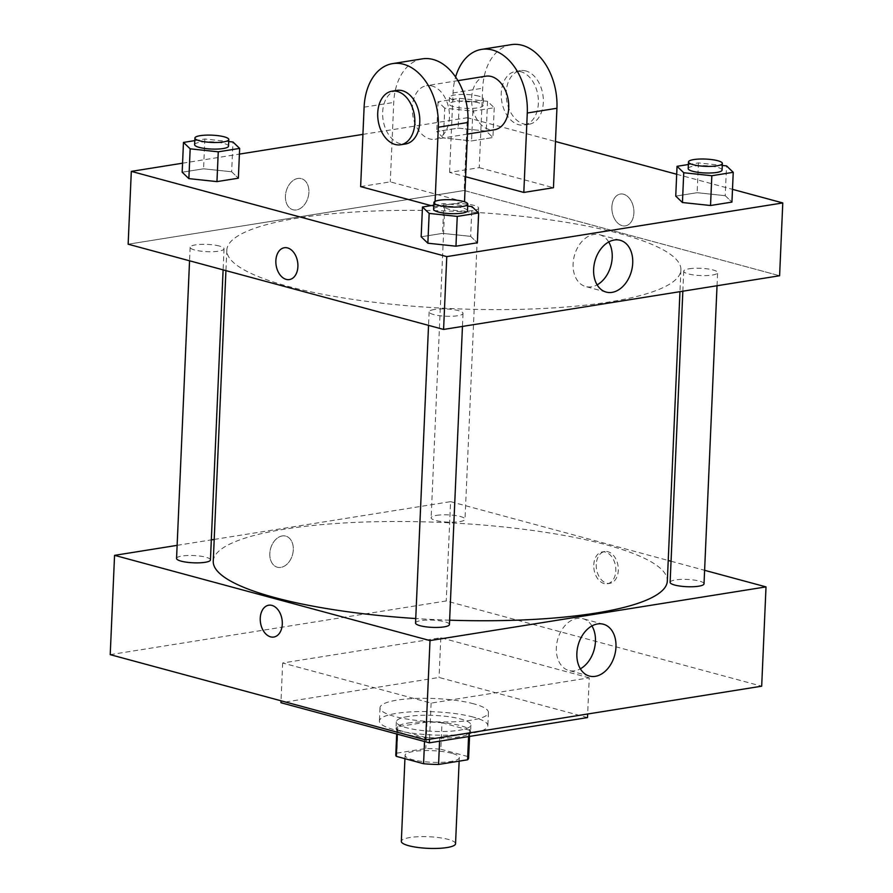 <?xml version="1.0" encoding="UTF-8"?>
<svg xmlns="http://www.w3.org/2000/svg" width="893" height="893" viewBox="0 0 893 893"><rect width="100%" height="100%" fill="white"/><g stroke="black" fill="none" stroke-linecap="round" stroke-linejoin="round"><path stroke-width="0.67" stroke-dasharray="4.46 3.35" d="M455.542 843.729A27.136 5.816 2.5 0 0 448.197 839.387A27.136 5.816 2.5 0 0 418.571 836.719A27.136 5.816 2.5 0 0 401.325 841.362M451.958 753.324A27.136 5.816 2.5 0 0 422.333 750.656A27.136 5.816 2.5 0 0 405.087 755.299A27.136 5.816 2.5 0 0 431.944 762.287A27.136 5.816 2.5 0 0 459.303 757.666A27.136 5.816 2.5 0 0 451.958 753.324M396.816 753.156L425.816 748.524A36.446 7.803 2.5 0 1 440.818 749.249L441.979 722.772A36.446 7.803 2.5 0 0 426.977 722.046L397.977 726.679L396.816 753.156A36.446 7.803 2.5 0 0 395.789 754.898M440.818 749.249L468.044 756.605A36.446 7.803 2.5 0 1 468.602 758.068M426.977 722.046L425.816 748.524M441.979 722.772L469.193 730.128L468.044 756.605M397.977 726.679A36.446 7.803 2.5 0 0 396.939 728.409A36.446 7.803 2.5 0 0 397.497 729.882L397.318 734.169M469.193 730.128A36.446 7.803 2.5 0 1 469.751 731.59A36.446 7.803 2.5 0 1 468.725 733.332L439.724 737.964A36.446 7.803 2.5 0 1 424.722 737.238L397.497 729.882M407.833 723.107A37.316 7.992 -177.5 0 1 448.319 723.297A37.316 7.992 -177.5 0 1 470.622 731.635A37.316 7.992 -177.5 0 1 433.005 737.986A37.316 7.992 -177.5 0 1 396.068 728.375A37.316 7.992 -177.5 0 1 407.833 723.107M408.123 716.487A37.316 7.992 2.5 0 0 396.358 721.756A37.316 7.992 2.5 0 0 433.295 731.367A37.316 7.992 2.5 0 0 470.912 725.004A37.316 7.992 2.5 0 0 460.81 719.044A37.316 7.992 2.5 0 0 408.123 716.487M439.724 737.964L439.579 741.201M468.725 733.332L468.579 736.569M424.722 737.238L424.532 741.525M473.167 717.068A54.272 11.62 2.5 0 0 413.917 711.721A54.272 11.62 2.5 0 0 379.413 721.019A54.272 11.62 2.5 0 0 433.127 734.995A54.272 11.62 2.5 0 0 487.857 725.752A54.272 11.62 2.5 0 0 473.167 717.068M473.748 703.829A54.272 11.62 2.5 0 0 414.497 698.482A54.272 11.62 2.5 0 0 379.994 707.769A54.272 11.62 2.5 0 0 433.708 721.756A54.272 11.62 2.5 0 0 488.438 712.514A54.272 11.62 2.5 0 0 473.748 703.829M587.505 717.57L439.055 677.452L280.927 702.724M589.235 677.843L440.796 637.736L282.668 662.997L431.107 703.115L589.235 677.843L587.661 713.998M431.107 703.115L429.533 739.27M110.219 654.647L446.232 600.956L761.684 686.192M282.244 535.945A16.107 11.375 105.1 0 0 270.054 551.115A16.107 11.375 105.1 0 0 277.355 567.222A16.107 11.375 105.1 0 0 292.536 554.642A16.107 11.375 105.1 0 0 285.76 536.113A16.107 11.375 105.1 0 0 282.244 535.945A16.107 11.375 -74.9 0 1 285.76 536.124A16.107 11.375 -74.9 0 1 292.536 554.642A16.107 11.375 -74.9 0 1 277.355 567.222A16.107 11.375 -74.9 0 1 270.066 551.115A16.107 11.375 -74.9 0 1 282.244 535.945M214.197 539.428L450.574 501.654L446.232 600.956M177.127 545.344L211.317 539.885M670.13 582.336A16.956 3.628 -177.5 0 1 675.476 579.937A16.956 3.628 -177.5 0 1 693.872 580.026A16.956 3.628 -177.5 0 1 704.019 583.81M436.487 515.361A16.956 3.628 -177.5 0 1 454.883 515.451A16.956 3.628 -177.5 0 1 465.019 519.235A16.956 3.628 -177.5 0 1 447.918 522.126A16.956 3.628 -177.5 0 1 431.14 517.75A16.956 3.628 -177.5 0 1 436.487 515.361M210.447 559.911A16.956 3.628 2.5 0 0 205.848 557.199A16.956 3.628 2.5 0 0 187.34 555.524A16.956 3.628 2.5 0 0 176.557 558.426M450.574 501.654L668.221 560.469M671.056 561.239L704.61 570.303M415.546 623.013A16.956 3.628 -177.5 0 1 420.893 620.613A16.956 3.628 -177.5 0 1 439.3 620.702A16.956 3.628 -177.5 0 1 449.436 624.486M213.248 561.206A227.257 48.68 -177.5 0 1 284.878 529.125A227.257 48.68 -177.5 0 1 531.447 530.297A227.257 48.68 -177.5 0 1 667.328 581.03M449.625 620.188A227.257 48.68 -177.5 0 1 415.747 618.536M596.267 564.465A16.107 10.883 -99.1 0 0 609.819 583.352A16.107 10.883 -99.1 0 0 618.023 565.727A16.107 10.883 -99.1 0 0 604.74 551.539A16.107 10.883 -99.1 0 0 596.267 564.465M282.668 662.997L281.016 700.793M440.796 637.736L439.055 677.452M591.947 625.937A26.835 18.943 105.1 0 0 582.895 618.704A26.835 18.943 105.1 0 0 556.35 647.726A26.835 18.943 105.1 0 0 568.897 670.509A26.835 18.943 105.1 0 0 580.361 668.824M593.778 564.867A16.107 10.883 80.9 0 1 602.25 551.93A16.107 10.883 80.9 0 1 615.534 566.129A16.107 10.883 80.9 0 1 607.329 583.754A16.107 10.883 80.9 0 1 593.778 564.867M273.805 637.044L273.816 637.044A16.107 10.883 -99.1 0 0 282.288 624.107A16.107 10.883 -99.1 0 0 268.726 605.22L268.726 605.22M298.463 217.981A227.257 48.68 2.5 0 0 226.833 250.062A227.257 48.68 2.5 0 0 451.746 308.61A227.257 48.68 2.5 0 0 680.913 269.887A227.257 48.68 2.5 0 0 619.407 233.531A227.257 48.68 2.5 0 0 298.463 217.981M689.061 268.793A16.956 3.628 -177.5 0 1 707.457 268.882A16.956 3.628 -177.5 0 1 717.604 272.666A16.956 3.628 -177.5 0 1 706.821 275.569A16.956 3.628 -177.5 0 1 688.302 273.905A16.956 3.628 -177.5 0 1 683.714 271.193A16.956 3.628 -177.5 0 1 689.061 268.793M219.432 246.055A16.956 3.628 2.5 0 0 200.925 244.381A16.956 3.628 2.5 0 0 190.142 247.283A16.956 3.628 2.5 0 0 206.919 251.659A16.956 3.628 2.5 0 0 224.031 248.767A16.956 3.628 2.5 0 0 219.432 246.055M450.072 204.218A16.956 3.628 2.5 0 0 444.725 206.607A16.956 3.628 2.5 0 0 461.502 210.982A16.956 3.628 2.5 0 0 478.603 208.091A16.956 3.628 2.5 0 0 474.016 205.379A16.956 3.628 2.5 0 0 450.072 204.218M434.478 309.469A16.956 3.628 2.5 0 0 429.131 311.869A16.956 3.628 2.5 0 0 445.92 316.234A16.956 3.628 2.5 0 0 463.02 313.343A16.956 3.628 2.5 0 0 458.433 310.63A16.956 3.628 2.5 0 0 434.478 309.469M464.159 190.51L128.145 244.202L464.159 190.51L779.6 275.747L464.159 190.51L467.34 117.697L555.479 141.507M688.369 164.513L698.438 162.906L722.281 165.451M722.08 170.061A16.956 3.628 2.5 0 0 717.492 167.348A16.956 3.628 2.5 0 0 698.973 165.674A16.956 3.628 2.5 0 0 688.19 168.576M698.438 162.906L697.143 192.698L675.744 196.114L697.143 192.698L725.239 195.69L731.936 202.097L725.239 195.69L726.534 165.897M433.786 205.189L443.854 203.582L467.698 206.127M467.497 210.737A16.956 3.628 2.5 0 0 462.909 208.024A16.956 3.628 2.5 0 0 444.39 206.35A16.956 3.628 2.5 0 0 433.618 209.252M443.854 203.582L442.56 233.374L421.161 236.79L442.56 233.374L470.656 236.366L477.353 242.773L470.656 236.366L471.95 206.573M444.747 108.153L438.05 101.746L459.449 98.33L487.545 101.322L494.242 107.729L472.844 111.145L444.747 108.153L443.441 137.946L436.744 131.539L458.142 128.112L486.238 131.104L492.936 137.522L471.537 140.938L443.441 137.946L436.744 131.539L458.142 128.112L486.238 131.104L492.936 137.522L471.537 140.938L443.441 137.946M478.503 102.762A16.956 3.628 2.5 0 0 459.984 101.099A16.956 3.628 2.5 0 0 449.201 104.001A16.956 3.628 2.5 0 0 465.99 108.366A16.956 3.628 2.5 0 0 483.091 105.474A16.956 3.628 2.5 0 0 478.503 102.762M438.05 101.746L436.744 131.539M459.449 98.33L458.142 128.112M487.545 101.322L486.238 131.104M494.242 107.729L492.936 137.522M472.844 111.145L471.537 140.938M478.782 96.143A16.956 3.628 2.5 0 0 460.275 94.468A16.956 3.628 2.5 0 0 449.492 97.382A16.956 3.628 2.5 0 0 466.28 101.746A16.956 3.628 2.5 0 0 483.381 98.855A16.956 3.628 2.5 0 0 478.782 96.143M194.797 140.614L204.865 139.007L228.708 141.54M228.508 146.151A16.956 3.628 2.5 0 0 223.92 143.438A16.956 3.628 2.5 0 0 205.401 141.775A16.956 3.628 2.5 0 0 194.618 144.677M204.865 139.007L203.571 168.799L182.172 172.215L203.571 168.799L231.655 171.78L238.353 178.198L231.655 171.78L232.961 141.998M611.872 206.986A16.107 10.883 80.9 0 1 620.345 194.049A16.107 10.883 80.9 0 1 633.628 208.248A16.107 10.883 80.9 0 1 625.424 225.873A16.107 10.883 80.9 0 1 611.872 206.986A16.107 10.883 -99.1 0 0 625.435 225.873A16.107 10.883 -99.1 0 0 633.628 208.248A16.107 10.883 -99.1 0 0 620.345 194.049A16.107 10.883 -99.1 0 0 611.872 206.986M676.693 174.269L732.483 189.338M608.713 241.97A26.835 18.943 105.1 0 0 599.661 234.736A26.835 18.943 105.1 0 0 573.116 263.759A26.835 18.943 105.1 0 0 585.663 286.541A26.835 18.943 105.1 0 0 597.127 284.856M289.421 279.565L289.421 279.565A16.107 10.883 -99.1 0 0 297.894 266.627A16.107 10.883 -99.1 0 0 284.331 247.741L284.331 247.741M297.849 178.466A16.107 11.375 105.1 0 0 285.671 193.636A16.107 11.375 105.1 0 0 292.96 209.743A16.107 11.375 105.1 0 0 308.141 197.152A16.107 11.375 105.1 0 0 301.365 178.633A16.107 11.375 105.1 0 0 297.849 178.466A16.107 11.375 -74.9 0 1 301.365 178.633A16.107 11.375 -74.9 0 1 308.141 197.152A16.107 11.375 -74.9 0 1 292.96 209.743A16.107 11.375 -74.9 0 1 285.671 193.636A16.107 11.375 -74.9 0 1 297.849 178.466M182.563 163.196L239.413 154.109M362.926 134.374L467.34 117.697M203.571 168.799L231.655 171.78M442.56 233.374L470.656 236.366M697.143 192.698L725.239 195.69M360.638 186.604L390.286 181.871L464.516 201.918L434.869 206.663L435.092 201.383M431.062 205.624L434.869 206.663M511.254 44.65A54.272 36.646 -99.1 0 0 482.7 88.217L479.24 167.65L449.592 172.394L465.61 176.725M479.24 167.65L553.459 187.709M485.881 76.184A27.136 18.318 -99.1 0 0 472.073 105.865A27.136 18.318 -99.1 0 0 494.443 129.775M449.592 172.394L453.052 92.95A54.272 36.646 80.9 0 1 455.609 76.999M432.022 85.974A27.136 18.318 -99.1 0 0 426.586 85.661A27.136 18.318 -99.1 0 0 412.778 115.342A27.136 18.318 -99.1 0 0 435.148 139.252A27.136 18.318 -99.1 0 0 449.391 113.523A27.136 18.318 -99.1 0 0 432.022 85.974M422.311 58.86A54.272 36.646 -99.1 0 0 393.757 102.427L390.286 181.871M520.976 71.764A27.136 18.318 -99.1 0 0 515.529 71.44A27.136 18.318 -99.1 0 0 501.721 101.132A27.136 18.318 -99.1 0 0 524.102 125.031A27.136 18.318 -99.1 0 0 538.334 99.313A27.136 18.318 -99.1 0 0 520.976 71.764M525.91 70.971A27.136 18.318 -99.1 0 0 520.474 70.659A27.136 18.318 -99.1 0 0 506.666 100.34A27.136 18.318 -99.1 0 0 529.036 124.25A27.136 18.318 -99.1 0 0 543.279 98.52A27.136 18.318 -99.1 0 0 525.91 70.971M396.939 90.394A27.136 18.318 -99.1 0 0 382.695 116.112A27.136 18.318 -99.1 0 0 400.064 143.673A27.136 18.318 -99.1 0 0 405.5 143.985M453.052 92.95L482.7 88.217M364.11 107.16L393.757 102.427M459.147 761.149L459.303 757.666M404.931 758.682L405.087 755.299M396.358 721.756L396.068 728.375M470.912 725.004L470.622 731.635M396.939 728.409L396.693 734.001M469.751 731.59L469.551 736.412M379.994 707.769L379.413 721.019M488.438 712.514L487.857 725.752M603.422 624.24L582.895 618.704M589.413 676.057L568.897 670.509M604.74 551.539L602.25 551.93M609.819 583.352L607.329 583.754M226.833 250.062L225.929 270.624M680.913 269.887L679.964 291.676M717.034 285.749L717.604 272.666M682.844 291.207L683.714 271.193M190.142 247.283L189.55 260.801M224.031 248.767L223.105 269.865M444.725 206.607L431.14 517.75M478.603 208.091L465.019 519.235M429.131 311.869L428.54 325.376M463.02 313.343L462.451 326.425M449.492 97.382L449.201 104.001M483.381 98.855L483.091 105.474M620.177 240.284L599.661 234.736M606.18 292.089L585.663 286.541M457.919 80.649L426.586 85.661M467.474 134.084L435.148 139.252M520.474 70.659L515.529 71.44M529.036 124.25L524.102 125.031"/><path stroke-width="1.34" d="M404.931 758.682L401.325 841.362A27.136 5.816 2.5 0 0 428.182 848.35A27.136 5.816 2.5 0 0 455.542 843.729L459.147 761.149M468.579 736.569L467.564 759.809L438.575 764.441A36.446 7.803 2.5 0 1 423.572 763.716L396.347 756.36A36.446 7.803 2.5 0 1 395.789 754.898L396.693 734.001M467.564 759.809A36.446 7.803 2.5 0 0 468.602 758.068L469.551 736.412M439.579 741.201L438.575 764.441M397.318 734.169L396.347 756.36M424.532 741.525L423.572 763.716M281.016 700.793L280.927 702.724L429.377 742.831L587.505 717.57L587.661 713.998M429.533 739.27L429.377 742.831M704.61 570.303L766.015 586.891L761.684 686.192L425.66 739.884L110.219 654.647L114.561 555.346L177.127 545.344M211.317 539.885L214.197 539.428M717.034 285.749L704.019 583.81A16.956 3.628 -177.5 0 1 686.918 586.701A16.956 3.628 -177.5 0 1 670.13 582.336L682.844 291.207M189.55 260.801L176.557 558.426A16.956 3.628 2.5 0 0 193.334 562.802A16.956 3.628 2.5 0 0 210.447 559.911L223.105 269.865M766.015 586.891L430.002 640.582L114.561 555.346M668.221 560.469L671.056 561.239M462.451 326.425L449.436 624.486A16.956 3.628 -177.5 0 1 432.335 627.377A16.956 3.628 -177.5 0 1 415.546 623.013L428.54 325.376M679.964 291.676L667.328 581.03A227.257 48.68 -177.5 0 1 449.625 620.188M415.747 618.536A227.257 48.68 -177.5 0 1 213.248 561.206L225.929 270.624M576.867 653.274A26.835 18.943 -74.9 0 1 603.422 624.24A26.835 18.943 -74.9 0 1 614.708 655.094A26.835 18.943 -74.9 0 1 589.413 676.057A26.835 18.943 -74.9 0 1 576.867 653.274M430.002 640.582L425.66 739.884M282.288 624.107A16.107 10.883 80.9 0 1 273.805 637.044A16.107 10.883 80.9 0 1 260.522 622.856A16.107 10.883 80.9 0 1 268.726 605.22A16.107 10.883 80.9 0 1 282.288 624.107M580.361 668.824A26.835 18.943 105.1 0 0 591.947 625.937M268.726 605.22A16.107 10.883 -99.1 0 0 260.533 622.845A16.107 10.883 -99.1 0 0 273.816 637.044M732.483 189.338L782.781 202.934L779.6 275.747L443.587 329.439L128.145 244.202L131.316 171.378L182.563 163.196M722.281 165.451L726.534 165.897L733.231 172.304L711.833 175.731L683.737 172.74L677.039 166.321L688.369 164.513M688.481 161.957L688.19 168.576A16.956 3.628 2.5 0 0 704.979 172.952A16.956 3.628 2.5 0 0 722.08 170.061L722.37 163.441A16.956 3.628 2.5 0 0 717.782 160.729A16.956 3.628 2.5 0 0 699.264 159.054A16.956 3.628 2.5 0 0 688.481 161.957A16.956 3.628 2.5 0 0 705.269 166.321A16.956 3.628 2.5 0 0 722.37 163.441M683.737 172.74L682.442 202.521L675.744 196.114L677.039 166.321M733.231 172.304L731.936 202.097L710.538 205.513L682.442 202.521L675.744 196.114M711.833 175.731L710.538 205.513L682.442 202.521M467.698 206.127L471.95 206.573L478.648 212.981L457.249 216.407L429.165 213.416L422.467 207.009L433.786 205.189M433.898 202.633L433.618 209.252A16.956 3.628 2.5 0 0 450.396 213.628A16.956 3.628 2.5 0 0 467.497 210.737L467.787 204.117A16.956 3.628 2.5 0 0 463.199 201.405A16.956 3.628 2.5 0 0 444.681 199.731A16.956 3.628 2.5 0 0 433.898 202.633A16.956 3.628 2.5 0 0 450.686 207.009A16.956 3.628 2.5 0 0 467.787 204.117M429.165 213.416L427.859 243.209L421.161 236.79L422.467 207.009M478.648 212.981L477.353 242.773L455.955 246.2L427.859 243.209L421.161 236.79M457.249 216.407L455.955 246.2L427.859 243.209M228.708 141.54L232.961 141.998L239.659 148.405L218.26 151.821L190.164 148.83L183.467 142.422L194.797 140.614M194.908 138.058L194.618 144.677A16.956 3.628 2.5 0 0 211.407 149.042A16.956 3.628 2.5 0 0 228.508 146.151L228.798 139.531A16.956 3.628 2.5 0 0 224.21 136.819A16.956 3.628 2.5 0 0 205.691 135.156A16.956 3.628 2.5 0 0 194.908 138.058A16.956 3.628 2.5 0 0 211.697 142.422A16.956 3.628 2.5 0 0 228.798 139.531M190.164 148.83L188.869 178.622L182.172 172.215L183.467 142.422M239.659 148.405L238.353 178.198L216.954 181.614L188.869 178.622L182.172 172.215M218.26 151.821L216.954 181.614L188.869 178.622M555.479 141.507L676.693 174.269M593.633 269.306A26.835 18.943 -74.9 0 1 620.177 240.284A26.835 18.943 -74.9 0 1 631.463 271.126A26.835 18.943 -74.9 0 1 606.18 292.089A26.835 18.943 -74.9 0 1 593.633 269.306M782.781 202.934L446.768 256.615L443.587 329.439L128.145 244.202M779.6 275.747L443.587 329.439M597.127 284.856A26.835 18.943 105.1 0 0 608.713 241.97M297.894 266.627A16.107 10.883 80.9 0 1 289.421 279.565A16.107 10.883 80.9 0 1 276.138 265.366A16.107 10.883 80.9 0 1 284.331 247.741A16.107 10.883 80.9 0 1 297.894 266.627M446.768 256.615L131.316 171.378M284.331 247.741A16.107 10.883 -99.1 0 0 276.138 265.366A16.107 10.883 -99.1 0 0 289.421 279.565M239.413 154.109L362.926 134.374M238.353 178.198L216.954 181.614M477.353 242.773L455.955 246.2M731.936 202.097L710.538 205.513M435.092 201.383L438.329 127.219A54.272 36.646 -99.1 0 0 392.663 63.604A54.272 36.646 -99.1 0 0 364.11 107.16L360.638 186.604L431.062 205.624M465.61 176.725L523.811 192.441L553.459 187.709L556.931 108.265A54.272 36.646 -99.1 0 0 511.254 44.65L481.606 49.383A54.272 36.646 80.9 0 1 527.283 113.009L556.931 108.265M467.474 134.084L494.443 129.775A27.136 18.318 -99.1 0 0 508.686 104.046A27.136 18.318 -99.1 0 0 491.317 76.497A27.136 18.318 -99.1 0 0 485.881 76.184L457.919 80.649M523.811 192.441L527.283 113.009M455.609 76.999A54.272 36.646 80.9 0 1 481.606 49.383M438.329 127.219L467.977 122.475L464.516 201.796M467.977 122.475A54.272 36.646 -99.1 0 0 422.311 58.86L392.663 63.604M400.566 144.778L405.5 143.985A27.136 18.318 -99.1 0 0 419.308 114.304A27.136 18.318 -99.1 0 0 396.939 90.394L391.994 91.186A27.136 18.318 80.9 0 1 414.374 115.085A27.136 18.318 80.9 0 1 400.566 144.778A27.136 18.318 80.9 0 1 395.119 144.454A27.136 18.318 80.9 0 1 377.761 116.905A27.136 18.318 80.9 0 1 391.994 91.186"/></g></svg>
